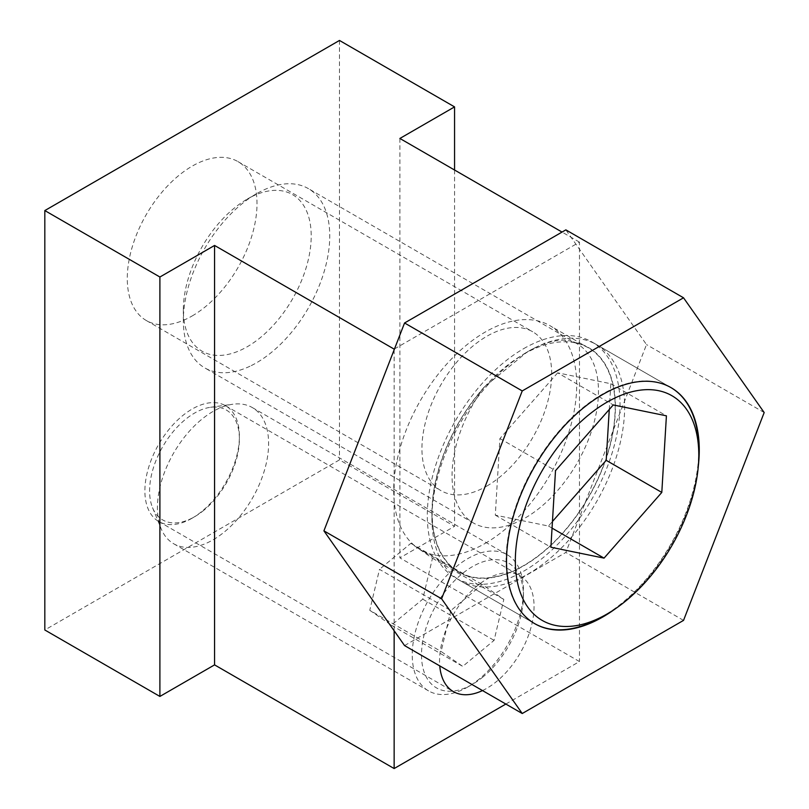 <?xml version="1.0" encoding="UTF-8"?>
<svg xmlns="http://www.w3.org/2000/svg" width="809" height="809" viewBox="0 0 809 809"><rect width="100%" height="100%" fill="white"/><g stroke="black" fill="none" stroke-linecap="round" stroke-linejoin="round"><path stroke-width="0.61" stroke-dasharray="4.04 3.03" d="M482.488 690.573A66.834 38.589 120 0 0 486.806 688.307A66.834 38.589 120 0 0 530.461 629.412A66.834 38.589 120 0 0 520.217 575.856A66.834 38.589 120 0 0 486.806 579.173A66.834 38.589 120 0 0 439.752 665.888M192.148 518.185A66.834 38.589 120 0 0 235.803 459.29A66.834 38.589 120 0 0 225.559 405.734A66.834 38.589 120 0 0 192.148 409.051A66.834 38.589 120 0 0 148.482 467.936A66.834 38.589 120 0 0 158.736 521.492A66.834 38.589 120 0 0 192.148 518.185M486.806 486.088A91.73 52.959 120 0 0 546.732 405.248A91.73 52.959 120 0 0 532.666 331.751A91.73 52.959 120 0 0 486.806 336.291A91.73 52.959 120 0 0 426.879 417.12A91.73 52.959 120 0 0 440.945 490.628A91.73 52.959 120 0 0 486.806 486.088M192.148 315.965A91.73 52.959 120 0 0 252.074 235.126A91.73 52.959 120 0 0 238.008 161.628A91.73 52.959 120 0 0 192.148 166.169A91.73 52.959 120 0 0 132.221 246.998A91.73 52.959 120 0 0 146.277 320.506A91.73 52.959 120 0 0 192.148 315.965M394.145 349.832L394.145 630.757M505.858 704.052L579.466 661.56L399.889 557.876L454.557 526.315L339.477 459.876L44.819 629.989M394.499 348.922L579.466 242.134L579.466 661.56M399.889 138.46L399.889 557.876M579.466 242.134L562.033 232.072M454.557 170.021L454.557 526.315M339.477 40.45L339.477 459.876M523.666 348.649A136.286 78.685 -60 0 1 591.804 341.894A136.286 78.685 -60 0 1 612.696 451.098A136.286 78.685 -60 0 1 523.666 571.194A136.286 78.685 -60 0 1 455.528 577.95A136.286 78.685 -60 0 1 434.635 468.745A136.286 78.685 -60 0 1 523.666 348.649M616.104 608.257A136.286 78.685 120 0 0 698.349 465.812M485.208 543.375A129.4 74.711 120 0 0 569.748 429.346A129.4 74.711 120 0 0 549.908 325.653A129.4 74.711 120 0 0 485.208 332.064A129.4 74.711 120 0 0 400.677 446.093A129.4 74.711 120 0 0 420.508 549.786A129.4 74.711 120 0 0 485.208 543.375M523.666 354.261A129.4 74.711 -60 0 1 588.365 347.85A129.4 74.711 -60 0 1 608.206 451.543A129.4 74.711 -60 0 1 523.666 565.582A129.4 74.711 -60 0 1 458.966 571.993A129.4 74.711 -60 0 1 439.125 468.3A129.4 74.711 -60 0 1 523.666 354.261M404.561 645.582L565.855 552.456L646.502 344.594L565.855 229.867M683.534 620.392L565.855 552.456M764.181 412.539L646.502 344.594M251.872 196.607A90.416 52.201 -60 0 1 311.05 241.375A90.416 52.201 -60 0 1 242.69 349.185A90.416 52.201 -60 0 1 183.34 309.807A90.416 52.201 -60 0 1 247.281 199.075A90.416 52.201 -60 0 1 251.872 196.607M251.296 365.587A103.522 59.765 120 0 0 323.125 274.939A103.522 59.765 120 0 0 308.31 188.588A103.522 59.765 120 0 0 261.803 190.904A103.522 59.765 120 0 0 256.544 193.715A103.522 59.765 120 0 0 183.34 320.506A103.522 59.765 120 0 0 204.788 367.903A103.522 59.765 120 0 0 251.296 365.587M534.516 623.547A136.286 78.685 -60 0 1 534.284 623.415A136.286 78.685 -60 0 1 514.777 509.751A136.286 78.685 -60 0 1 609.339 390.413A136.286 78.685 -60 0 1 670.57 387.369A136.286 78.685 -60 0 1 670.803 387.501M698.794 449.753A136.286 78.685 -60 0 1 602.422 616.67M534.223 348.183C551.02 340.063 564.429 338.132 574.451 342.389A129.733 74.903 -60 0 1 610.471 444.06A129.733 74.903 -60 0 1 517.082 569.374A129.733 74.903 -60 0 1 431.935 512.886A129.733 74.903 -60 0 1 484.338 386.924L527.296 351.895L534.223 348.183M521.38 577.575A136.286 78.685 120 0 0 615.942 458.238A136.286 78.685 120 0 0 596.435 344.573A136.286 78.685 120 0 0 535.214 347.617A136.286 78.685 120 0 0 528.297 351.318A136.286 78.685 120 0 0 431.935 518.235A136.286 78.685 120 0 0 460.159 580.619A136.286 78.685 120 0 0 521.38 577.575M574.451 342.389A103.522 59.765 -60 0 1 577.019 343.734A103.522 59.765 -60 0 1 591.844 430.075A103.522 59.765 -60 0 1 520.005 520.733A103.522 59.765 -60 0 1 473.498 523.039A103.522 59.765 -60 0 1 484.338 386.924M609.268 409.485L610.815 383.729L557.664 372.838L613.262 404.935M610.815 383.729L666.414 415.826M557.664 372.838L499.911 438.549L495.3 515.141L548.451 526.032L552.446 521.492M548.451 526.032L552.051 528.115M495.3 515.141L550.899 547.238M499.911 438.549L555.51 470.646M204.09 510.064A63.496 36.658 -60 0 1 152.547 507.678A63.496 36.658 -60 0 1 184.887 419.871A63.496 36.658 -60 0 1 210.502 407.291A63.496 36.658 -60 0 1 239.262 442.988A63.496 36.658 -60 0 1 204.09 510.064M201.128 419.82A78.625 45.395 120 0 0 161.082 528.56A78.625 45.395 120 0 0 173.702 543.759A78.625 45.395 120 0 0 224.912 531.513A78.625 45.395 120 0 0 266.373 462.91A78.625 45.395 120 0 0 252.327 407.574A78.625 45.395 120 0 0 232.861 404.237A78.625 45.395 120 0 0 201.128 419.82M483.367 676.648A72.072 41.613 -60 0 1 472.466 684.303A72.072 41.613 -60 0 1 421.802 661.044A72.072 41.613 -60 0 1 461.565 574.269A72.072 41.613 -60 0 1 523.433 596.031A72.072 41.613 -60 0 1 483.367 676.648M479.727 678.63A78.625 45.395 -60 0 1 467.835 686.983A78.625 45.395 -60 0 1 428.527 690.876A78.625 45.395 -60 0 1 414.481 635.54A78.625 45.395 -60 0 1 455.942 566.937A78.625 45.395 -60 0 1 507.152 554.691A78.625 45.395 -60 0 1 523.433 590.681A78.625 45.395 -60 0 1 479.727 678.63M450.846 610.552L441.107 651.488L462.738 666.394L494.087 640.364L503.825 599.429L482.204 584.523L450.846 610.552L379.492 569.354L369.764 610.299L441.107 651.488M369.764 610.299L391.384 625.205L422.743 599.176L432.471 558.24L410.851 543.324L379.492 569.354M410.851 543.324L482.204 584.523M432.471 558.24L503.825 599.429M422.743 599.176L494.087 640.364M391.384 625.205L462.738 666.394M225.559 405.734L520.217 575.856M238.008 161.628L532.666 331.751M146.277 320.506L440.945 490.628M158.736 521.492L453.394 691.614M671.025 387.632L591.804 341.894M588.365 347.85L549.908 325.653M458.966 571.993L420.508 549.786M534.749 623.688L455.528 577.95M596.435 344.573L670.57 387.369M577.019 343.734L308.31 188.588M473.498 523.039L204.788 367.903M460.159 580.619L534.284 623.415M431.935 512.886L431.935 518.235M527.296 351.895L528.297 351.318M183.34 309.807L183.34 320.506M247.281 199.075L256.544 193.715M152.547 507.678L161.082 528.56M472.466 684.303L467.835 686.983M428.527 690.876L173.702 543.759M507.152 554.691L252.327 407.574M523.433 596.031L523.433 590.681M210.502 407.291L232.861 404.237"/><path stroke-width="1.21" d="M562.033 232.072L399.889 138.46L454.557 106.889L339.477 40.45L44.819 210.573L44.819 629.989L159.899 696.438L214.567 664.877L394.145 768.55L505.858 704.052M44.819 210.573L159.899 277.012L159.899 696.438M159.899 277.012L214.567 245.451L214.567 664.877M214.567 245.451L394.145 349.124L394.145 349.832M394.145 630.757L394.145 768.55M439.752 665.888A66.834 38.589 120 0 0 453.394 691.614A66.834 38.589 120 0 0 482.488 690.573M454.557 106.889L454.557 170.021M698.349 465.812A136.286 78.685 120 0 0 671.025 387.632A136.286 78.685 120 0 0 602.887 394.387A136.286 78.685 120 0 0 513.857 514.484A136.286 78.685 120 0 0 534.749 623.688A136.286 78.685 120 0 0 602.887 616.933A136.286 78.685 120 0 0 616.104 608.257M404.561 322.983L323.913 530.846L404.561 645.582L522.24 713.518L683.534 620.392L764.181 412.539L683.534 297.803L565.855 229.867L404.561 322.983L522.24 390.929L441.593 598.781L323.913 530.846M441.593 598.781L522.24 713.518M683.534 297.803L522.24 390.929M600.47 617.52A129.733 74.903 120 0 0 607.063 613.991A129.733 74.903 120 0 0 698.794 455.103A129.733 74.903 120 0 0 613.647 398.615A129.733 74.903 120 0 0 515.566 553.295A129.733 74.903 120 0 0 600.47 617.52M670.803 387.501A136.286 78.685 -60 0 1 698.794 449.753L698.794 455.103M607.063 613.991L602.422 616.67A136.286 78.685 -60 0 1 595.505 620.372A136.286 78.685 -60 0 1 534.516 623.547M666.414 415.826L613.262 404.935L555.51 470.646L550.899 547.238L604.05 558.129L661.802 492.428L666.414 415.826M552.446 521.492L606.204 460.331L609.268 409.485M606.204 460.331L661.802 492.428M552.051 528.115L604.05 558.129"/></g></svg>
